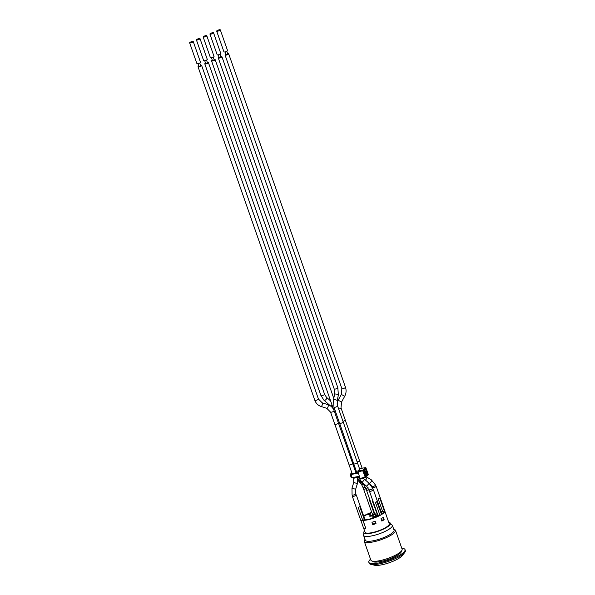 <?xml version="1.0" encoding="UTF-8"?>
<svg xmlns="http://www.w3.org/2000/svg" width="595" height="595" viewBox="0 0 595 595"><rect width="100%" height="100%" fill="white"/><g stroke="black" fill="none" stroke-linecap="round" stroke-linejoin="round"><path stroke-width="0.89" d="M212.318 60.221A1.919 0.461 -19.3 0 0 211.545 60.921A1.919 0.461 -19.3 0 0 213.508 60.72A1.919 0.461 -19.3 0 0 215.167 59.649A1.919 0.461 -19.3 0 0 215.04 59.552A1.919 0.461 -19.3 0 0 214.126 59.589M375.928 486.13A2.09 0.506 160.7 0 1 376.033 486.152A2.09 0.506 160.7 0 1 376.159 486.264A2.09 0.506 160.7 0 1 374.798 487.26A2.09 0.506 160.7 0 1 372.492 487.781M382.585 511.425L378.115 498.655L382.585 511.425A2.09 0.506 160.7 0 1 381.343 511.715L381.231 511.403A2.09 0.506 160.7 0 1 381.157 511.41L381.269 511.73A2.09 0.506 160.7 0 1 381.09 511.737M378.115 498.655A2.09 0.506 -19.3 0 0 379.491 498.052L378.465 498.781M384.415 510.101A2.09 0.506 160.7 0 1 384.548 510.205A2.09 0.506 160.7 0 1 384.392 510.51A2.09 0.506 160.7 0 1 384.214 510.659M372.44 487.655A1.919 0.461 -19.3 0 0 374.508 487.327A1.919 0.461 -19.3 0 0 375.995 486.316L375.571 485.111A1.919 0.461 -19.3 0 1 374.21 486.07A1.919 0.461 -19.3 0 1 372.098 486.487A1.919 0.461 -19.3 0 1 371.957 486.375L369.398 483.155A1.919 0.729 -58.9 0 0 369.465 483.185A1.919 0.729 -58.9 0 0 371.057 481.809A1.919 0.729 -58.9 0 0 371.377 479.868A1.919 0.729 -58.9 0 0 371.332 479.845M382.935 511.551L384.318 510.956L379.848 498.179M356.048 494.795A2.09 0.506 160.7 0 1 356.145 494.817A2.09 0.506 160.7 0 1 356.279 494.928A2.09 0.506 160.7 0 1 354.471 496.096A2.09 0.506 160.7 0 1 352.329 496.304A2.09 0.506 160.7 0 1 352.426 496.059M362.667 520.104L358.197 507.327L362.667 520.104A2.09 0.506 160.7 0 1 361.953 520.298A2.09 0.506 160.7 0 1 360.711 520.253L352.329 496.304M358.197 507.327A2.09 0.506 -19.3 0 0 359.581 506.732L358.495 507.438M364.549 518.773A2.09 0.506 160.7 0 1 364.661 518.87A2.09 0.506 160.7 0 1 364.266 519.368M352.076 495.047L352.493 496.252A1.919 0.461 -19.3 0 0 354.456 496.052A1.919 0.461 -19.3 0 0 356.115 494.981L355.691 493.783A1.919 0.461 -19.3 0 1 354.032 494.854A1.919 0.461 -19.3 0 1 352.076 495.047L351.98 488.145L355.639 489.283L357.394 483.609L353.735 482.478L353.683 477.978A1.919 0.461 -19.3 0 0 353.809 478.082A1.919 0.461 -19.3 0 0 355.914 477.681A1.919 0.461 -19.3 0 0 357.298 476.714L357.283 476.654M362.965 520.209L364.348 519.606L359.878 506.836M373.191 489.7A2.09 0.506 160.7 0 1 373.288 489.73A2.09 0.506 160.7 0 1 373.422 489.834A2.09 0.506 160.7 0 1 371.615 491.001A2.09 0.506 160.7 0 1 369.473 491.217A2.09 0.506 160.7 0 1 369.569 490.972M377.981 514.98A2.09 0.506 160.7 0 1 377.803 514.913L376.97 514.92L378.011 515.292L375.147 515.701L376.36 516.133L376.739 515.969L375.78 515.627L377.974 515.434L378.554 515.181L377.981 514.98M379.848 515.002L375.371 502.232L379.848 515.002A2.09 0.506 160.7 0 1 378.599 515.292M375.371 502.232A2.09 0.506 -19.3 0 0 376.747 501.63L381.581 514.526L380.198 515.129M381.678 513.671A2.09 0.506 160.7 0 1 381.804 513.783A2.09 0.506 160.7 0 1 381.812 513.864A2.09 0.506 160.7 0 1 381.804 513.887A2.09 0.506 160.7 0 1 381.477 514.236M369.101 483.341L366.676 486.234L369.636 491.165A1.919 0.461 -19.3 0 0 371.6 490.964A1.919 0.461 -19.3 0 0 373.258 489.893L372.76 488.465A1.919 0.461 -19.3 0 1 371.101 489.536A1.919 0.461 -19.3 0 1 369.138 489.737A2.09 0.506 160.7 0 1 366.483 490.131A2.09 0.506 160.7 0 1 366.579 489.878M375.728 502.359L377.104 501.756M365.419 485.2A1.919 0.684 -46.7 0 1 364.43 485.565A1.919 0.684 -46.7 0 1 364.318 485.498L366.646 490.072A1.919 0.461 -19.3 0 0 369.116 489.678M372.351 501.154L377.178 514.05L372.351 501.154A2.09 0.506 -19.3 0 0 372.887 500.96M373.697 514.705L375.847 514.318L375.438 513.887A2.09 0.506 160.7 0 1 374.753 513.753A2.09 0.506 160.7 0 1 374.761 513.649M376.821 513.924A2.09 0.506 160.7 0 1 375.802 514.177M366.17 488.711A2.09 0.506 160.7 0 1 363.582 489.09A2.09 0.506 160.7 0 1 363.679 488.845M363.069 484.323A1.919 1.324 -41.7 0 1 362.586 484.486A1.919 1.324 -41.7 0 1 361.388 484.189L363.746 489.038A1.919 0.461 -19.3 0 0 366.156 488.666M373.92 512.883L369.45 500.112L373.92 512.883A2.09 0.506 160.7 0 1 371.964 513.039L363.582 489.09M369.45 500.112A2.09 0.506 -19.3 0 0 369.919 499.949M376.523 515.895L378.085 515.753L378.554 515.181M375.735 513.998L372.961 514.444L373.92 514.787L373.541 514.95L372.329 514.519L375.192 514.102L374.143 513.73L374.709 513.634M371.808 512.585A11.55 2.789 -19.3 0 0 369.718 513.366M367.829 514.184A11.55 2.789 -19.3 0 0 363.805 516.415M364.467 518.319L364.616 518.743M361.953 520.298A12.852 3.101 -19.3 0 0 362.95 520.387L364.155 519.866A11.55 2.789 -19.3 0 0 379.96 515.047M376.739 515.969L376.471 516.453L375.147 515.701M377.386 515.344L376.97 514.92M381.812 513.864A11.55 2.789 -19.3 0 0 383.582 511.447L384.787 510.927A12.852 3.101 -19.3 0 0 384.392 510.51M370.67 513.344L370.863 513.998L368.982 514.861L368.669 514.474L370.246 513.53L368.164 513.968L370.67 513.344L368.669 514.474M370.358 513.849L368.127 514.556L367.822 514.169A11.588 2.796 160.7 0 0 363.798 516.401M375.304 516.11L375.49 516.765L373.608 517.628L373.303 517.241L374.88 516.296L372.79 516.735L375.304 516.11L373.303 517.241M374.991 516.616L372.76 517.323L372.455 516.936M372.485 514.928L370.603 516.11L369.674 515.783L372.485 514.928L372.693 515.575L371.868 516.058L369.785 516.096M373.92 514.787L373.653 515.27L372.329 514.519M374.567 514.162L374.143 513.73M357.997 472.661A1.919 0.461 -19.3 0 1 357.461 472.757L352.114 473.508M359.246 476.245L352.143 477.733A1.569 0.379 160.7 0 1 351.258 477.696L350.135 474.498A1.569 0.379 -19.3 0 0 351.028 474.542L358.13 473.047M365.256 477.577L360.421 478.856L360.02 478.432L357.766 471.017L360.652 468.436M351.853 472.757L350.254 474.267A1.569 0.379 -19.3 0 0 350.135 474.498M366.089 474.803L364.966 471.612L365.561 471.054L366.676 474.245L365.166 474.996M364.043 471.805L364.966 471.612M365.561 471.054L363.917 471.396M368.245 474.423L368.275 474.52A0.439 0.372 46.6 0 1 368.052 474.996M357.721 471.887L362.757 470.764L362.779 470.206A0.439 0.372 -133.4 0 1 363.277 470.533L366.014 467.908A0.439 0.439 0 0 0 365.538 467.625L365.479 467.655A0.439 0.372 46.6 0 1 365.985 467.975L368.275 474.52L365.575 477.078L363.277 470.533L362.757 470.764L365.352 477.547A0.439 0.372 -133.4 0 0 365.575 477.078L360.02 478.432M360.421 478.856L365.308 477.577A0.439 0.439 0 0 0 365.494 477.473L368.193 474.914A0.439 0.439 0 0 0 368.305 474.453L365.94 467.878M360.555 468.421L365.642 467.663M379.982 515.047A11.588 2.796 160.7 0 1 364.14 519.889L363.017 520.372A12.807 3.094 -19.3 0 0 377.029 516.854A12.807 3.094 -19.3 0 0 384.764 511.001L389.242 523.771A12.807 3.094 160.7 0 1 378.167 530.926A12.807 3.094 160.7 0 1 365.055 532.242L363.463 527.691M384.787 510.927L387.538 518.929A12.807 3.094 160.7 0 1 387.546 518.937L384.779 511.046M384.764 511.001A12.807 3.094 -19.3 0 0 384.749 510.956L383.626 511.447A11.588 2.796 160.7 0 1 381.804 513.887M363.017 520.372L365.813 528.353A12.807 3.094 160.7 0 1 365.784 528.353L365.747 528.375A12.852 3.101 -19.3 0 1 363.359 527.52L360.853 520.365M371.704 512.295A12.807 3.094 -19.3 0 0 363.657 515.999M381.841 521.086L381.001 518.691A12.807 3.094 -19.3 0 0 383.314 517.33L384.154 519.725A12.807 3.094 160.7 0 1 381.841 521.086M372.782 524.656L371.949 522.261A12.807 3.094 -19.3 0 0 375.162 521.22L376.003 523.615A12.807 3.094 160.7 0 1 372.782 524.656M372.173 515.434L370.306 516.237M370.194 515.924L370.633 515.344L372.173 515.352L370.811 515.939L370.194 515.924L370.633 515.344M369.882 516.423L369.674 515.783M372.589 524.106L372.604 524.113A12.547 3.034 -19.3 0 0 375.653 523.139L375.006 521.279M371.957 522.254L372.604 524.113M381.648 520.536A12.547 3.034 -19.3 0 0 383.82 519.249L383.18 517.419M362.95 520.387L365.747 528.375M372.686 524.366A11.588 2.796 -19.3 0 0 375.564 523.459L375.475 523.198M375.564 523.459L376.003 523.615M381.722 520.751A11.588 2.796 -19.3 0 0 383.656 519.547L383.604 519.398M383.656 519.547L384.154 519.725M369.651 513.381A11.588 2.796 160.7 0 1 371.801 512.57M365.003 539.464A16.556 4.001 -19.3 0 0 364.281 541.361A16.556 4.001 -19.3 0 0 385.649 537.939A16.556 4.001 -19.3 0 0 395.534 530.42A16.556 4.001 -19.3 0 0 393.786 529.379M363.575 535.403A15.254 3.682 160.7 0 0 383.262 532.25A15.254 3.682 160.7 0 0 392.365 525.318L394.054 530.145A15.254 3.682 160.7 0 1 384.95 537.077A15.254 3.682 160.7 0 1 365.271 540.23L363.575 535.403L364.021 531.618A14.116 3.406 160.7 0 1 364.586 530.889M364.281 541.361L370.856 560.133A16.556 4.001 -19.3 0 0 392.224 556.712A16.556 4.001 -19.3 0 0 402.108 549.192L395.534 530.42M372.522 561.159A15.336 3.704 -19.3 0 0 392.246 557.842A15.336 3.704 -19.3 0 0 401.447 551.029M401.789 548.263A19.174 4.634 160.7 0 1 405.024 549.601A19.174 4.634 160.7 0 1 393.578 558.311A19.174 4.634 160.7 0 1 368.833 562.275A19.174 4.634 160.7 0 1 370.529 559.211M405.024 549.601L405.359 550.561A19.174 4.634 160.7 0 1 404.719 552.532A19.174 4.634 160.7 0 1 393.912 559.27A19.174 4.634 160.7 0 1 370.893 564.372A19.174 4.634 160.7 0 1 369.168 563.234L368.833 562.275M404.719 552.532L402.332 555.559A15.686 3.786 160.7 0 1 393.488 561.078A15.686 3.786 160.7 0 1 374.657 565.25L370.893 564.372M388.766 522.417A14.116 3.406 160.7 0 1 389.591 522.611A14.116 3.406 160.7 0 1 389.666 522.641A14.116 3.406 160.7 0 1 382.042 529.751A14.116 3.406 160.7 0 1 368.595 533.574A14.116 3.406 160.7 0 1 364.021 531.618M207.164 59.292A1.919 0.461 160.7 0 1 207.283 59.388A1.919 0.461 160.7 0 1 205.632 60.459A1.919 0.461 160.7 0 1 203.668 60.653L196.402 39.902A1.919 0.461 -19.3 0 0 198.366 39.709A1.919 0.461 -19.3 0 0 200.017 38.638A1.919 0.461 -19.3 0 0 199.898 38.534A1.919 0.461 -19.3 0 0 197.793 38.928A1.919 0.461 -19.3 0 0 196.402 39.902M207.439 62.847L205.692 63.531L204.702 60.72M205.558 63.152A1.919 0.461 -19.3 0 0 204.784 63.851A1.919 0.461 -19.3 0 0 206.748 63.65A1.919 0.461 -19.3 0 0 208.406 62.579A1.919 0.461 -19.3 0 0 208.287 62.482A1.919 0.461 -19.3 0 0 207.365 62.52M213.925 56.361A1.919 0.461 160.7 0 1 214.044 56.458A1.919 0.461 160.7 0 1 212.393 57.529A1.919 0.461 160.7 0 1 210.429 57.73L203.163 36.972A1.919 0.461 -19.3 0 0 205.119 36.778A1.919 0.461 -19.3 0 0 206.777 35.707A1.919 0.461 -19.3 0 0 206.658 35.611A1.919 0.461 -19.3 0 0 204.554 35.998A1.919 0.461 -19.3 0 0 203.163 36.972M214.2 59.917L212.452 60.601L211.463 57.789M227.446 50.501A1.919 0.461 160.7 0 1 227.565 50.597A1.919 0.461 160.7 0 1 225.907 51.668A1.919 0.461 160.7 0 1 223.943 51.869L216.677 31.119A1.919 0.461 -19.3 0 0 218.64 30.918A1.919 0.461 -19.3 0 0 220.299 29.847A1.919 0.461 -19.3 0 0 220.18 29.75A1.919 0.461 -19.3 0 0 218.075 30.144A1.919 0.461 -19.3 0 0 216.677 31.119M227.721 54.063L225.966 54.747L224.984 51.929M225.84 54.368A1.919 0.461 -19.3 0 0 225.066 55.06A1.919 0.461 -19.3 0 0 227.03 54.866A1.919 0.461 -19.3 0 0 228.681 53.795A1.919 0.461 -19.3 0 0 228.562 53.691A1.919 0.461 -19.3 0 0 227.647 53.728M220.686 53.431A1.919 0.461 160.7 0 1 220.804 53.528A1.919 0.461 160.7 0 1 219.146 54.599A1.919 0.461 160.7 0 1 217.19 54.8L209.916 34.041A1.919 0.461 -19.3 0 0 211.88 33.848A1.919 0.461 -19.3 0 0 213.538 32.777A1.919 0.461 -19.3 0 0 213.419 32.68A1.919 0.461 -19.3 0 0 211.314 33.067A1.919 0.461 -19.3 0 0 209.916 34.041M220.961 56.994L219.205 57.67L218.224 54.859M219.079 57.291A1.919 0.461 -19.3 0 0 218.305 57.99A1.919 0.461 -19.3 0 0 220.269 57.789A1.919 0.461 -19.3 0 0 221.92 56.726A1.919 0.461 -19.3 0 0 221.801 56.622A1.919 0.461 -19.3 0 0 220.886 56.659M200.403 62.222A1.919 0.461 160.7 0 1 200.522 62.319A1.919 0.461 160.7 0 1 198.871 63.39A1.919 0.461 160.7 0 1 196.908 63.583L189.641 42.833A1.919 0.461 -19.3 0 0 191.605 42.639A1.919 0.461 -19.3 0 0 193.256 41.568A1.919 0.461 -19.3 0 0 193.137 41.464A1.919 0.461 -19.3 0 0 191.032 41.858A1.919 0.461 -19.3 0 0 189.641 42.833M200.679 65.777L198.931 66.462L197.942 63.643M198.797 66.082A1.919 0.461 -19.3 0 0 198.023 66.774A1.919 0.461 -19.3 0 0 199.987 66.581A1.919 0.461 -19.3 0 0 201.645 65.51A1.919 0.461 -19.3 0 0 201.526 65.413A1.919 0.461 -19.3 0 0 200.604 65.45M357.543 477.502A1.919 0.461 -19.3 0 0 358.502 477.443M333.981 407.211A1.919 0.461 -19.3 0 0 335.937 407.017A1.919 0.461 -19.3 0 0 337.596 405.946L343.226 422.011A1.919 0.461 -19.2 0 1 341.567 423.082A1.919 0.461 -19.2 0 1 339.604 423.276L333.981 407.211L333.468 399.922A1.919 0.513 11.3 0 1 335.446 399.795A1.919 0.513 11.3 0 1 337.224 400.68L337.596 405.946M333.475 400.019A1.919 0.513 11.3 0 1 333.468 399.922L334.598 394.277A1.919 0.513 11.3 0 1 335.163 394.031A1.919 0.513 11.3 0 1 337.253 394.321A1.919 0.513 11.3 0 1 338.354 395.028L337.841 387.739L221.92 56.726M338.719 409.152A1.919 0.461 -19.3 0 0 341.009 407.887L345.271 420.07A1.919 0.461 -19.3 0 1 342.988 421.327M330.441 405.902L330.27 405.745A1.919 1.093 -48.7 0 0 330.865 405.909A1.919 1.093 -48.7 0 0 332.129 405.255M351.028 474.542L352.143 477.733M366.52 473.791L367.628 473.427L366.23 469.44L365.709 469.671L367.078 474.215L365.456 475.755M365.047 469.819L365.494 469.403M365.464 475.769A0.439 0.372 46.6 0 1 365.932 476.097L367.584 474.542A0.439 0.372 -133.4 0 0 367.078 474.215L366.632 474.289M367.584 474.542A0.87 0.402 78.1 0 0 367.628 473.427M366.23 469.44A0.87 0.402 78.1 0 0 365.62 468.957L363.976 470.511A0.439 0.372 46.6 0 1 363.895 470.905L365.293 475.517M365.404 469.425A0.439 0.372 -133.4 0 0 365.62 468.957M363.976 470.511A0.87 0.402 78.1 0 0 363.924 471.619M363.895 471.53L365.375 475.807M365.323 475.613A0.87 0.402 78.1 0 0 365.932 476.097M357.766 471.017L362.779 470.206L365.479 467.655L360.466 468.466M330.27 405.745L323.955 400.19A1.919 1.093 -48.7 0 0 326.045 399.468A1.919 1.093 -48.7 0 0 326.491 397.311A1.919 1.093 -48.7 0 0 326.424 397.267M204.784 63.851L320.943 395.549A1.919 0.461 -19.3 0 0 322.907 395.348A1.919 0.461 -19.3 0 0 324.565 394.277L208.406 62.579M357.9 480.195L358.51 480.953A1.919 1.324 -41.7 0 0 359.789 481.229M363.233 487.588A1.919 0.461 -19.3 0 0 364.318 487.64A1.919 0.461 -19.3 0 0 365.598 487.238M357.699 478.164L359.982 481.414A1.919 0.684 -46.7 0 0 360.845 481.266M365.918 487.997A1.919 0.461 -19.3 0 0 366.066 488.101A1.919 0.461 -19.3 0 0 368.082 487.729M225.066 55.06L341.857 388.58A1.919 0.461 -19.3 0 0 341.984 388.676A1.919 0.461 -19.3 0 0 344.081 388.29A1.919 0.461 -19.3 0 0 345.479 387.315L228.681 53.795M341.857 388.58L341.337 394.426L344.698 396.263C346.223 393.355 346.483 390.372 345.479 387.315M341.337 394.426L338.168 400.204L341.537 402.049L344.698 396.263M357.119 461.913A1.919 0.461 -19.3 0 0 359.499 460.627L345.271 420.07M365.337 480.165A1.919 0.729 -58.9 0 0 366.617 478.454A1.919 0.729 -58.9 0 0 366.676 477.034A1.919 0.729 -58.9 0 0 366.632 477.012A1.919 0.729 -58.9 0 0 366.609 477.004M218.305 57.99L334.226 389.011A1.919 0.461 -19.3 0 0 334.821 389.137A1.919 0.461 -19.3 0 0 336.844 388.55A1.919 0.461 -19.3 0 0 337.841 387.739M356.896 472.876L353.735 463.855A1.919 0.461 -19.3 0 0 355.698 463.654A1.919 0.461 -19.3 0 0 357.357 462.583L343.226 422.011M358.16 476.469L358.428 477.249A1.919 0.461 -19.3 0 0 359.611 477.279M358.428 477.249L362.072 482.441L364.504 479.54M198.023 66.774L314.829 400.309A1.919 0.461 -19.3 0 0 316.785 400.115A1.919 0.461 -19.3 0 0 318.444 399.044L201.645 65.51M318.444 399.044L322.178 402.8A1.919 0.721 -72 0 0 322.178 402.8A1.919 0.721 -72 0 1 322.267 404.853A1.919 0.721 -72 0 1 320.995 406.445C318.013 405.403 315.96 403.358 314.829 400.309M320.995 406.445L326.796 408.326A1.919 0.721 -72 0 0 328.068 406.742A1.919 0.721 -72 0 0 327.994 404.682A1.919 0.721 -72 0 0 327.979 404.682L322.178 402.8M352.24 473.851L330.53 412.082A1.919 0.461 -19.3 0 0 330.656 412.186A1.919 0.461 -19.3 0 0 332.761 411.785A1.919 0.461 -19.3 0 0 334.152 410.818C333.014 407.768 330.961 405.723 327.979 404.682M334.799 424.28A1.919 0.461 -19.4 0 0 336.763 424.079A1.919 0.461 -19.4 0 0 338.421 423.008L334.152 410.818M349.072 464.807A1.919 0.461 -19.3 0 0 351.028 464.606A1.919 0.461 -19.3 0 0 352.686 463.535L338.421 423.008M333.78 398.36L215.167 59.649M333.691 409.717L211.545 60.921M384.548 510.205L376.159 486.264M364.661 518.87L356.279 494.928M381.804 513.783L373.422 489.834M377.766 514.898L369.473 491.217M374.753 513.753L366.483 490.131M363.909 470.89L365.546 469.351M392.365 525.318L389.666 522.641M200.017 38.638L207.283 59.388M206.517 60.08L207.499 62.899M330.619 400.941L326.491 397.311L324.565 394.277M320.943 395.549L323.955 400.19M361.388 484.189L358.51 480.953M206.777 35.707L214.044 56.458M213.27 57.157L214.26 59.969M364.318 485.498L359.982 481.414M220.299 29.847L227.565 50.597M226.792 51.296L227.781 54.108M338.168 400.204L337.053 403.179M341.537 402.049L341.009 407.887M362.139 468.168L359.499 460.627M366.252 476.751L371.377 479.868L375.571 485.111M369.398 483.155L367.784 482.181M372.291 487.327L371.957 486.375M213.538 32.777L220.804 53.528M220.031 54.227L221.02 57.038M334.226 389.011L334.598 394.277M337.224 400.68L338.354 395.028M353.735 463.847L339.604 423.276M359.678 469.21L357.357 462.583M363.21 478.127L369.116 483.281L372.76 488.465M366.676 486.234L362.072 482.441M193.256 41.568L200.522 62.319M199.756 63.011L200.738 65.829M326.796 408.326L330.53 412.082M356.018 473.055L352.686 463.535M353.683 477.978L353.497 477.45M357.298 476.714L357.394 483.609M351.98 488.145L353.735 482.478M355.639 489.283L355.691 493.783"/></g></svg>

